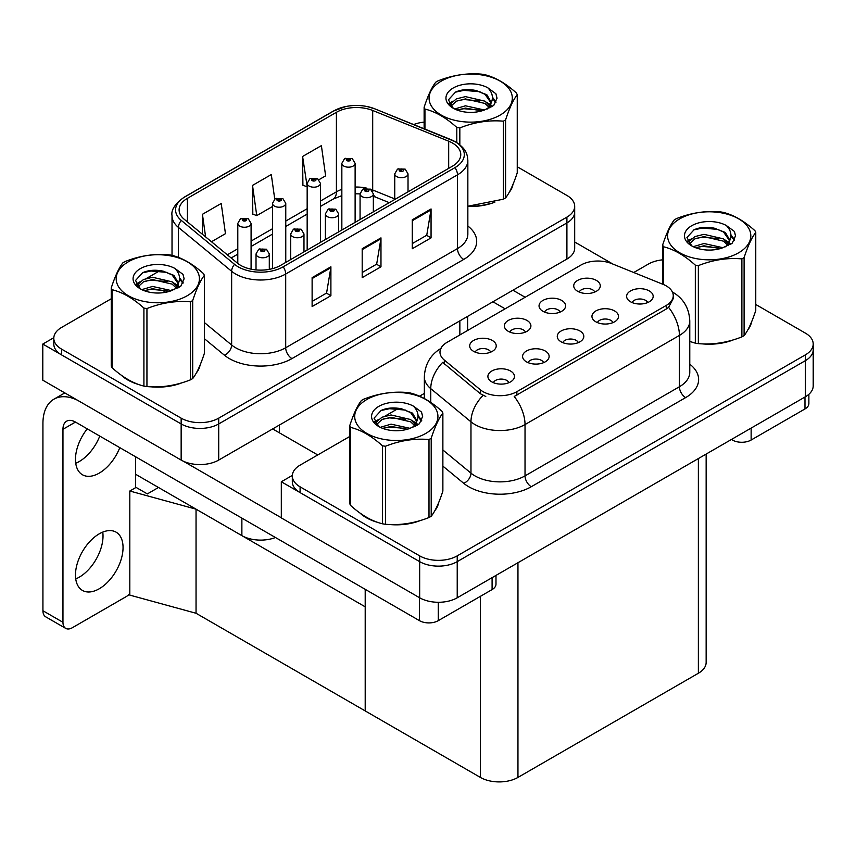 <?xml version="1.0" encoding="UTF-8"?>
<svg xmlns="http://www.w3.org/2000/svg" width="856" height="856" viewBox="0 0 856 856"><rect width="100%" height="100%" fill="white"/><g stroke="black" fill="none" stroke-linecap="round" stroke-linejoin="round"><path stroke-width="1.28" d="M275.45 537.515A26.557 15.333 180 0 1 241.874 535.621L135.58 474.256M574.686 206.285L574.686 248.208A26.557 15.333 0 0 1 566.907 259.058L218.708 460.079A26.557 15.333 0 0 1 181.151 460.079L42.8 380.203L42.8 344.059L181.151 423.945A26.557 15.333 0 0 0 218.708 423.945L566.907 222.913A26.557 15.333 0 0 0 574.686 212.074A26.557 15.333 0 0 1 566.907 222.913L218.708 423.945A26.557 15.333 0 0 1 181.151 423.945L61.578 354.908A26.557 15.333 0 0 1 53.8 344.059L53.8 338.281A26.557 15.333 0 0 0 61.578 349.12L181.151 418.156A26.557 15.333 0 0 0 218.708 418.156L566.907 217.124A26.557 15.333 0 0 0 574.686 206.285A26.557 15.333 0 0 0 566.907 195.446L517.249 166.77M53.821 337.703L42.8 344.059M196.045 613.26L196.045 509.17L365.202 606.829L365.202 710.919L196.045 613.26L129.812 595.113L129.812 491.023L136.083 487.406L147.35 493.912L158.488 487.481L147.35 493.912L135.58 487.118M129.812 491.023L196.045 509.17M578.314 342.614A7.972 4.601 0 0 0 576.174 340.378A7.972 4.601 0 0 0 568.32 339.211A7.972 4.601 0 0 0 562.767 342.614M579.929 330.983A13.279 7.672 0 0 0 562.906 330.127A13.279 7.672 0 0 0 558.508 339.65A13.279 7.672 0 0 0 561.151 341.822A13.279 7.672 0 0 0 582.562 339.65A13.279 7.672 0 0 0 579.929 330.983M525.413 332.096A7.972 4.601 0 0 0 523.273 329.86A7.972 4.601 0 0 0 515.419 328.693A7.972 4.601 0 0 0 509.866 332.096M527.029 320.465A13.279 7.672 0 0 0 510.016 319.609A13.279 7.672 0 0 0 505.618 329.132A13.279 7.672 0 0 0 508.25 331.304A13.279 7.672 0 0 0 529.661 329.132A13.279 7.672 0 0 0 527.029 320.465M543.624 362.644A7.972 4.601 0 0 0 541.495 360.397A7.972 4.601 0 0 0 533.641 359.231A7.972 4.601 0 0 0 528.088 362.644M545.251 351.003A13.279 7.672 0 0 0 528.227 350.147A13.279 7.672 0 0 0 523.829 359.68A13.279 7.672 0 0 0 526.461 361.842A13.279 7.672 0 0 0 547.883 359.68A13.279 7.672 0 0 0 545.251 351.003M508.945 382.664A7.972 4.601 0 0 0 506.805 380.428A7.972 4.601 0 0 0 498.962 379.262A7.972 4.601 0 0 0 493.398 382.664M510.561 371.023A13.279 7.672 0 0 0 493.548 370.166A13.279 7.672 0 0 0 489.151 379.7A13.279 7.672 0 0 0 491.783 381.872A13.279 7.672 0 0 0 513.204 379.7A13.279 7.672 0 0 0 510.561 371.023M612.992 322.594A7.972 4.601 0 0 0 610.852 320.358A7.972 4.601 0 0 0 602.999 319.192A7.972 4.601 0 0 0 597.445 322.594M614.608 310.953A13.279 7.672 0 0 0 597.595 310.097A13.279 7.672 0 0 0 593.197 319.63A13.279 7.672 0 0 0 595.83 321.803A13.279 7.672 0 0 0 617.24 319.63A13.279 7.672 0 0 0 614.608 310.953M647.671 302.575A7.972 4.601 0 0 0 645.531 300.328A7.972 4.601 0 0 0 637.688 299.161A7.972 4.601 0 0 0 632.124 302.575M649.287 290.933A13.279 7.672 0 0 0 632.274 290.077A13.279 7.672 0 0 0 627.876 299.611A13.279 7.672 0 0 0 630.508 301.772A13.279 7.672 0 0 0 651.93 299.611A13.279 7.672 0 0 0 649.287 290.933M594.77 292.057A7.972 4.601 0 0 0 592.641 289.81A7.972 4.601 0 0 0 584.787 288.643A7.972 4.601 0 0 0 579.234 292.057M596.397 280.415A13.279 7.672 0 0 0 579.373 279.559A13.279 7.672 0 0 0 574.975 289.093A13.279 7.672 0 0 0 577.607 291.254A13.279 7.672 0 0 0 599.029 289.093A13.279 7.672 0 0 0 596.397 280.415M560.092 312.076A7.972 4.601 0 0 0 557.952 309.84A7.972 4.601 0 0 0 550.108 308.674A7.972 4.601 0 0 0 544.544 312.076M561.707 300.435A13.279 7.672 0 0 0 544.694 299.579A13.279 7.672 0 0 0 540.297 309.112A13.279 7.672 0 0 0 542.929 311.284A13.279 7.672 0 0 0 564.35 309.112A13.279 7.672 0 0 0 561.707 300.435M490.734 352.126A7.972 4.601 0 0 0 488.594 349.879A7.972 4.601 0 0 0 480.74 348.713A7.972 4.601 0 0 0 475.187 352.126M492.35 340.485A13.279 7.672 0 0 0 475.326 339.629A13.279 7.672 0 0 0 470.928 349.162A13.279 7.672 0 0 0 473.571 351.324A13.279 7.672 0 0 0 494.982 349.162A13.279 7.672 0 0 0 492.35 340.485M666.257 285.904A23.904 13.803 0 0 0 663.068 284.363L611.516 263.52A23.904 13.803 0 0 0 580.903 265.071L446.982 342.389A23.904 13.803 0 0 0 439.984 352.148A23.904 13.803 0 0 0 444.307 360.055L480.409 389.822A23.904 13.803 0 0 0 516.885 391.663L666.257 305.421A23.904 13.803 0 0 0 673.255 295.662A23.904 13.803 0 0 0 666.257 285.904M292.335 475.412L281.314 481.768L419.665 561.643A26.557 15.333 0 0 0 457.222 561.643L805.421 360.622A26.557 15.333 0 0 0 813.2 349.772A26.557 15.333 0 0 1 805.421 360.622L457.222 561.643A26.557 15.333 0 0 1 419.665 561.643L300.092 492.607A26.557 15.333 0 0 1 292.313 481.768L292.313 475.99A26.557 15.333 0 0 0 300.092 486.829L419.665 555.865A26.557 15.333 0 0 0 457.222 555.865L805.421 354.833A26.557 15.333 0 0 0 813.2 343.994A26.557 15.333 0 0 0 805.421 333.145L755.762 304.479M281.314 481.768L281.314 517.912L419.665 597.788A26.557 15.333 0 0 0 457.222 597.788L805.421 396.756A26.557 15.333 0 0 0 813.2 385.917L813.2 343.994M706.147 454.076L706.147 662.416A26.557 15.333 180 0 1 698.368 673.255L517.955 777.419A26.557 15.333 180 0 1 480.387 777.419L365.202 710.919L365.202 589.335M121.434 375.303A42.5 24.535 0 0 0 127.747 379.957A42.5 24.535 0 0 0 139.089 384.633M452.471 143.038A28.334 16.36 180 0 1 460.763 154.604A28.334 16.36 180 0 1 452.471 166.171L280.693 265.339A28.334 16.36 180 0 1 237.444 263.156L184.233 219.286A28.334 16.36 180 0 1 179.107 209.902A28.334 16.36 180 0 1 187.411 198.335L336.408 112.307A28.334 16.36 180 0 1 372.692 110.478L448.683 141.197A28.334 16.36 180 0 1 452.471 143.038M454.975 141.593A31.875 18.404 0 0 0 450.716 139.528L374.725 108.808A31.875 18.404 0 0 0 367.064 106.529A31.875 18.404 0 0 0 345.813 106.529A31.875 18.404 0 0 0 333.904 110.863L184.907 196.891A31.875 18.404 0 0 0 181.333 220.452L234.544 264.333A31.875 18.404 0 0 0 283.197 266.794L454.975 167.616A31.875 18.404 0 0 0 454.975 141.593M312.119 277.633L312.119 306.544L330.898 295.705L330.898 266.794L312.119 277.633M312.119 301.419L326.575 293.062L330.823 267.746A7.083 4.087 -120 0 0 330.898 266.794M326.457 293.137L330.898 295.705M412.282 219.799L412.282 248.721L431.06 237.872L431.06 208.96L412.282 219.799M412.282 243.586L426.748 235.24L430.985 209.923A7.083 4.087 -120 0 0 431.06 208.96M426.62 235.314L431.06 237.872M362.195 248.721L362.195 277.633L380.974 266.794L380.974 237.872L362.195 248.721M362.195 272.508L376.661 264.151L380.899 238.835A7.083 4.087 -120 0 0 380.974 237.872M376.533 264.226L380.974 266.794M467.847 206.446A42.5 24.535 0 0 0 494.907 202.123M509.256 192.268A42.5 24.535 0 0 0 512.958 184.468M150.538 386.784A42.5 24.535 0 0 0 182.018 382.76M196.366 372.906A42.5 24.535 0 0 0 200.069 365.116M424.127 122.13A26.557 15.333 0 0 0 413.705 124.537M160.072 270.571L146.59 278.361M111.237 298.765L61.578 327.441A26.557 15.333 0 0 0 53.8 338.281M318.956 179.696L325.622 175.855L321.385 145.638L302.596 156.477L302.906 185.217M211.486 241.745L225.46 233.677L221.212 203.471L202.433 214.31L202.433 234.287M274.733 199.052L271.299 174.549L252.52 185.399L252.82 214.139M252.52 185.399L256.757 215.605L272.486 206.531M256.757 215.605L252.52 214.021M302.596 156.477L307.165 186.501M306.844 186.694L302.596 185.11M202.433 214.31L205.611 236.909M359.948 513.012A42.5 24.535 0 0 0 366.261 517.655A42.5 24.535 0 0 0 377.603 522.342M673.255 295.662L673.255 298.594L668.579 307.347L666.257 309.027L514.199 396.478A30.987 17.89 60 0 1 525.028 424.555A35.417 20.448 180 0 1 474.941 424.555A35.417 20.448 180 0 1 470.971 421.826L430.761 388.656A35.417 20.448 180 0 1 424.351 376.929L424.351 398.511M485.769 396.478L480.409 393.76L442.702 362.366A30.987 20.726 129.5 0 0 430.761 388.656L430.761 402.416M689.775 341.49A42.5 24.535 0 0 0 690.492 341.694M701.941 343.845A42.5 24.535 0 0 0 733.421 339.832M747.77 329.967A42.5 24.535 0 0 0 751.472 322.177M389.052 524.482A42.5 24.535 0 0 0 420.531 520.469M434.88 510.615A42.5 24.535 0 0 0 438.593 502.814M662.64 259.839A26.557 15.333 0 0 0 648.292 264.119L633.75 272.508M424.351 393.407L419.536 396.178M398.586 408.28L385.104 416.07M349.751 436.474L300.092 465.14A26.557 15.333 0 0 0 292.313 475.99M251.086 269.169L251.086 223.416A6.645 3.831 180 0 1 246.988 226.958A6.645 3.831 180 0 1 239.744 226.123A6.645 3.831 180 0 1 237.797 223.416L240.45 218.804A4.43 2.664 57.8 0 1 242.815 218.933A2.215 1.273 0 0 0 242.879 220.698A2.215 1.273 0 0 0 246.004 220.698A2.215 1.273 0 0 0 246.004 218.89A2.215 1.273 0 0 0 242.944 218.858L245.33 219.799L243.821 220.163L242.815 218.933M243.842 220.174L243.842 219.425M242.944 218.858A4.43 2.44 -117.9 0 0 240.878 218.558A4.43 2.44 -117.9 0 0 240.686 218.687M243.821 220.163L243.789 219.457M269.298 269.351L269.298 253.954A6.645 3.831 180 0 1 265.2 257.495A6.645 3.831 180 0 1 257.966 256.661A6.645 3.831 180 0 1 256.019 253.954L258.673 249.342A4.43 2.664 57.8 0 1 261.026 249.481A2.215 1.273 0 0 0 261.091 251.247A2.215 1.273 0 0 0 264.226 251.247A2.215 1.273 0 0 0 264.226 249.438A2.215 1.273 0 0 0 261.166 249.396L263.284 249.973L262.032 250.701L262.064 249.963M261.166 249.396A4.43 2.44 -117.9 0 0 259.09 249.096A4.43 2.44 -117.9 0 0 258.897 249.224M262.011 250.68L261.026 249.481M262.032 250.701L262.011 249.995M285.765 262.418L285.765 203.386A6.645 3.831 180 0 1 281.667 206.927A6.645 3.831 180 0 1 274.434 206.103A6.645 3.831 180 0 1 272.486 203.386L275.129 198.785A4.43 2.664 57.8 0 1 277.494 198.913A2.215 1.273 0 0 0 277.558 200.679A2.215 1.273 0 0 0 280.693 200.679A2.215 1.273 0 0 0 280.693 198.87A2.215 1.273 0 0 0 277.633 198.838L280.008 199.78L278.5 200.133L278.521 199.394M277.633 198.838A4.43 2.44 -117.9 0 0 275.557 198.539A4.43 2.44 -117.9 0 0 275.365 198.656M278.468 200.122L277.494 198.913M278.5 200.133L278.468 199.427M320.444 242.387L320.444 183.366A6.645 3.831 180 0 1 316.346 186.908A6.645 3.831 180 0 1 309.112 186.073A6.645 3.831 180 0 1 307.165 183.366L309.819 178.754A4.43 2.664 57.8 0 1 312.173 178.893A2.215 1.273 0 0 0 312.237 180.659A2.215 1.273 0 0 0 315.372 180.659A2.215 1.273 0 0 0 315.372 178.851A2.215 1.273 0 0 0 312.312 178.808L314.43 179.386L313.178 180.113L313.21 179.375M312.312 178.808A4.43 2.44 -117.9 0 0 310.236 178.508A4.43 2.44 -117.9 0 0 310.043 178.637M313.157 180.102L312.173 178.893M313.178 180.113L313.157 179.407M355.122 222.367L355.122 163.346A6.645 3.831 180 0 1 351.024 166.888A6.645 3.831 180 0 1 343.791 166.053A6.645 3.831 180 0 1 341.844 163.346L344.497 158.734A4.43 2.664 57.8 0 1 346.851 158.863A2.215 1.273 0 0 0 346.926 160.628A2.215 1.273 0 0 0 350.05 160.628A2.215 1.273 0 0 0 350.05 158.82A2.215 1.273 0 0 0 346.99 158.788L349.376 159.73L347.857 160.093L346.851 158.863M347.889 160.104L347.889 159.355M346.99 158.788A4.43 2.44 -117.9 0 0 344.925 158.488A4.43 2.44 -117.9 0 0 344.722 158.617M347.857 160.093L347.836 159.387M303.976 251.899L303.976 233.934A6.645 3.831 180 0 1 299.878 237.476A6.645 3.831 180 0 1 292.645 236.641A6.645 3.831 180 0 1 290.698 233.934L293.351 229.322A4.43 2.664 57.8 0 1 295.705 229.451A2.215 1.273 0 0 0 295.78 231.216A2.215 1.273 0 0 0 298.905 231.216A2.215 1.273 0 0 0 298.905 229.408A2.215 1.273 0 0 0 295.844 229.376L298.23 230.318L296.711 230.681L295.705 229.451M296.743 230.692L296.743 229.943M295.844 229.376A4.43 2.44 -117.9 0 0 293.779 229.076A4.43 2.44 -117.9 0 0 293.576 229.205M296.69 230.66L296.69 229.975M338.666 231.869L338.666 213.904A6.645 3.831 180 0 1 334.568 217.445A6.645 3.831 180 0 1 327.324 216.621A6.645 3.831 180 0 1 325.387 213.904L328.03 209.303A4.43 2.664 57.8 0 1 330.395 209.431A2.215 1.273 0 0 0 330.459 211.197A2.215 1.273 0 0 0 333.583 211.197A2.215 1.273 0 0 0 333.583 209.388A2.215 1.273 0 0 0 330.523 209.346L332.909 210.298L331.4 210.651L330.395 209.431M331.422 210.672L331.422 209.913M330.523 209.346A4.43 2.44 -117.9 0 0 328.458 209.057A4.43 2.44 -117.9 0 0 328.265 209.174M331.4 210.651L331.368 209.945M373.344 211.849L373.344 193.884A6.645 3.831 180 0 1 369.246 197.426A6.645 3.831 180 0 1 362.013 196.591A6.645 3.831 180 0 1 360.066 193.884L362.709 189.272A4.43 2.664 57.8 0 1 365.073 189.411A2.215 1.273 0 0 0 365.138 191.177A2.215 1.273 0 0 0 368.273 191.177A2.215 1.273 0 0 0 368.273 189.369A2.215 1.273 0 0 0 365.212 189.326L367.331 189.904L366.079 190.631L366.111 189.893M365.212 189.326A4.43 2.44 -117.9 0 0 363.137 189.026A4.43 2.44 -117.9 0 0 362.944 189.155M366.047 190.61L365.073 189.411M366.079 190.631L366.047 189.925M408.023 191.83L408.023 173.864A6.645 3.831 180 0 1 403.925 177.406A6.645 3.831 180 0 1 396.692 176.571A6.645 3.831 180 0 1 394.744 173.864L397.398 169.253A4.43 2.664 57.8 0 1 399.752 169.381A2.215 1.273 0 0 0 399.816 171.147A2.215 1.273 0 0 0 402.951 171.147A2.215 1.273 0 0 0 402.951 169.338A2.215 1.273 0 0 0 399.891 169.306L402.01 169.884L400.758 170.612L400.79 169.873M399.891 169.306A4.43 2.44 -117.9 0 0 397.815 169.006A4.43 2.44 -117.9 0 0 397.623 169.135M400.736 170.59L399.752 169.381M400.758 170.612L400.736 169.905M751.14 428.096L751.14 440.027L804.982 408.943L804.982 397.013M612.982 264.119L574.686 242.002M525.145 297.257L512.947 290.216M808.877 394.306L808.877 403.518A13.279 7.672 180 0 1 804.982 408.943M751.14 440.027A13.279 7.672 180 0 1 732.362 440.027L732.362 438.935M492.906 301.772L505.115 308.823M731.42 439.481L732.362 440.027M102.763 532.1A33.641 19.421 -60 0 1 79.234 577.19A33.641 19.421 -60 0 1 75.735 578.913M99.264 533.823A33.641 19.421 -60 0 1 116.084 532.154A33.641 19.421 -60 0 1 121.242 559.107A33.641 19.421 -60 0 1 99.264 588.757A33.641 19.421 -60 0 1 82.444 590.426A33.641 19.421 -60 0 1 77.286 563.462A33.641 19.421 -60 0 1 99.264 533.823M99.767 436.079A33.641 19.421 -60 0 1 79.234 461.534A33.641 19.421 -60 0 1 75.735 463.257M119.797 447.645A33.641 19.421 -60 0 1 99.264 473.101A33.641 19.421 -60 0 1 82.444 474.759A33.641 19.421 -60 0 1 87.248 428.856M438.261 602.282L438.261 620.664L492.093 589.581L492.093 577.661M317.747 454.953L272.679 428.931M281.314 517.773L183.441 461.266M62.959 622.301A13.279 7.672 120 0 0 65.709 628.379L45.678 616.812A13.279 7.672 -60 0 1 42.928 610.735L62.959 622.301L62.959 429.295A17.709 10.219 60 0 1 66.629 421.184A17.709 10.219 60 0 1 75.478 422.062L419.483 620.664L419.483 597.681M77.425 400.201A53.115 30.666 -120 0 0 53.928 399.185A53.115 30.666 -120 0 0 42.928 423.506L42.928 610.735M65.709 628.379A13.279 7.672 120 0 0 72.353 627.716L126.185 596.632A13.279 7.672 120 0 0 129.812 593.7M135.58 487.695L135.58 456.762M495.988 575.414L495.988 584.167A13.279 7.672 180 0 1 492.093 589.581M438.261 620.664A13.279 7.672 180 0 1 419.483 620.664M511.492 187.828A42.051 24.278 180 0 1 511.043 188.802M490.681 203.321A42.051 24.278 180 0 1 469.249 206.232M750.006 325.537A42.051 24.278 180 0 1 749.556 326.5M729.194 341.03A42.051 24.278 180 0 1 707.762 343.93M198.603 368.476A42.051 24.278 180 0 1 198.153 369.439M177.802 383.959A42.051 24.278 180 0 1 156.359 386.869M133.857 382.568A42.051 24.278 180 0 1 128.068 379.775A42.051 24.278 180 0 1 124.248 377.239M437.116 506.185A42.051 24.278 180 0 1 436.667 507.148M416.316 521.668A42.051 24.278 180 0 1 394.873 524.578M372.371 520.266A42.051 24.278 180 0 1 366.582 517.473A42.051 24.278 180 0 1 362.762 514.948M441.268 81.117A41.612 24.021 -0 0 0 441.268 115.1A41.612 24.021 -0 0 0 500.107 115.1A41.612 24.021 -0 0 0 500.107 81.117A41.612 24.021 -0 0 0 441.268 81.117M467.847 206.232L503.371 199.191A47.808 27.606 -0 0 0 504.494 198.56A47.808 27.606 -0 0 0 505.586 197.907C509.448 193.06 513.343 184.682 517.249 172.773L517.249 94.759A47.808 27.606 -0 0 0 516.436 93.015C505.789 83.364 495.164 77.233 484.571 74.622A47.808 27.606 -0 0 0 481.543 74.151C466.969 72.899 452.46 75.146 438.005 80.881A47.808 27.606 -0 0 0 436.881 81.513A47.808 27.606 -0 0 0 435.79 82.165C431.884 87.077 428 95.455 424.127 107.3A47.808 27.606 -0 0 0 424.94 109.044L424.94 129.085M456.804 142.578L456.804 127.448C446.158 117.796 435.533 111.665 424.94 109.044M456.804 127.448A47.808 27.606 -0 0 0 459.833 127.908L459.833 144.76M503.371 199.191L503.371 121.178C488.915 119.915 474.406 122.162 459.833 127.908M503.371 121.178A47.808 27.606 -0 0 0 504.494 120.546A47.808 27.606 -0 0 0 505.586 119.894L505.586 197.907M484.453 110.007L465.45 105.802L454.664 108.99M481.8 110.863L465.45 108.102L457.093 110.039M489.653 105.984L484.999 101.179L465.45 96.621L456.376 98.879L451.133 103.351L450.449 105.791M488.915 107.128L484.999 103.469L465.45 98.922L456.376 101.179L450.866 106.23M487.128 109.119L490.231 104.817L490.927 101.778L486.85 94.749L475.743 90.469C468.179 88.928 461.438 89.463 455.542 92.073L448.416 99.842L453.199 108.156M489.857 107.92L490.927 103.597M490.863 102.688L484.999 94.288L476.278 90.565M453.199 88.008A24.738 14.285 -0 0 0 453.199 108.209A24.738 14.285 -0 0 0 484.122 110.103L493.762 105.427L497.015 98.108L495.902 93.743L487.792 87.794A24.738 14.285 -0 0 0 453.199 88.008M487.792 87.794C492.949 93.037 493.762 98.697 490.242 104.796M424.127 128.753L424.127 107.3M517.249 94.759C513.375 99.606 509.481 107.984 505.586 119.894M479.991 110.103L463.877 108.723L457.457 109.889M491.761 106.84L490.638 105.93M489.953 105.438L488.797 104.689M479.991 100.922L463.877 99.542L457.457 100.708M451.262 103.127L449.368 104.293M495.785 102.688L492.393 98.226M480.055 91.753L463.877 90.362L455.242 92.202M497.004 98.333L495.902 93.743M492.5 106.358L490.841 104.935M490.338 104.571L486.379 102.196M452.824 101.201L448.94 103.458M496.063 102.142L492.393 97.07M679.782 218.826A41.612 24.021 -0 0 0 679.782 252.798A41.612 24.021 -0 0 0 738.621 252.798A41.612 24.021 -0 0 0 738.621 218.826A41.612 24.021 -0 0 0 679.782 218.826M689.775 341.448L695.318 343.16A47.808 27.606 -0 0 0 698.346 343.63C712.802 344.893 727.311 342.646 741.885 336.89A47.808 27.606 -0 0 0 743.008 336.258A47.808 27.606 -0 0 0 744.099 335.616C747.973 330.769 751.857 322.391 755.762 310.482L755.762 232.468A47.808 27.606 -0 0 0 754.949 230.724C744.303 221.073 733.678 214.942 723.085 212.32A47.808 27.606 -0 0 0 720.057 211.849C705.483 210.608 690.974 212.855 676.518 218.59A47.808 27.606 -0 0 0 675.395 219.222A47.808 27.606 -0 0 0 674.303 219.864C670.398 224.786 666.514 233.164 662.64 244.998A47.808 27.606 -0 0 0 663.453 246.753L663.453 284.524M695.318 343.16L695.318 265.146C684.672 255.495 674.047 249.364 663.453 246.753M695.318 265.146A47.808 27.606 -0 0 0 698.346 265.617L698.346 343.63M741.885 336.89L741.885 258.887C727.429 257.613 712.92 259.86 698.346 265.617M741.885 258.887A47.808 27.606 -0 0 0 743.008 258.255A47.808 27.606 -0 0 0 744.099 257.603L744.099 335.616M722.967 247.716L703.964 243.511L693.178 246.699M720.324 248.572L703.964 245.8L695.607 247.748M728.167 243.693L723.513 238.878L703.964 234.33L694.89 236.588L689.647 241.06L688.962 243.489M727.429 244.837L723.513 241.178L703.964 236.62L694.89 238.878L689.38 243.939M725.642 246.817L728.756 242.505L729.44 239.487L725.364 232.458L714.257 228.178C706.692 226.626 699.951 227.161 694.056 229.772L686.929 237.54L691.712 245.865A24.738 14.285 -0 0 0 722.635 247.812L732.276 243.125L735.529 235.817L734.416 231.452L726.305 225.503A24.738 14.285 -0 0 0 691.712 225.716A24.738 14.285 -0 0 0 691.712 245.907M728.37 245.619L729.44 241.306M729.376 240.386L723.513 231.997L714.792 228.274M726.305 225.503C731.463 230.735 732.276 236.406 728.756 242.505M662.64 284.192L662.64 244.998M755.762 232.468C751.889 237.315 748.005 245.693 744.099 257.603M718.505 247.801L702.391 246.421L695.971 247.587M730.275 244.549L729.152 243.639M728.467 243.147L727.311 242.387M718.505 238.621L702.391 237.24L695.971 238.407M689.775 240.836L687.882 242.002M734.298 240.397L730.906 235.935M718.569 229.462L702.391 228.06L693.767 229.911M735.529 236.042L734.416 231.452M731.013 244.067L729.355 242.644M728.852 242.269L724.893 239.905M691.338 238.91L687.464 241.157M734.576 239.851L730.906 234.779M128.379 261.765A41.612 24.021 -0 0 0 128.379 295.737A41.612 24.021 -0 0 0 187.229 295.737A41.612 24.021 -0 0 0 187.229 261.765A41.612 24.021 -0 0 0 128.379 261.765M123.992 262.161A47.808 27.606 -0 0 0 122.911 262.803C119.005 267.714 115.111 276.092 111.237 287.937A47.808 27.606 -0 0 0 112.05 289.692L112.05 367.695C122.643 377.314 133.269 383.445 143.915 386.099A47.808 27.606 -0 0 0 146.943 386.57C161.399 387.832 175.908 385.585 190.481 379.829A47.808 27.606 -0 0 0 191.605 379.197A47.808 27.606 -0 0 0 192.696 378.555C196.57 373.708 200.454 365.33 204.359 353.421L204.359 275.407A47.808 27.606 -0 0 0 203.546 273.663C192.9 264.012 182.275 257.881 171.681 255.259A47.808 27.606 -0 0 0 168.653 254.788C154.08 253.547 139.571 255.794 125.126 261.529A47.808 27.606 -0 0 0 123.992 262.161M143.915 386.099L143.915 308.085C133.269 298.434 122.643 292.303 112.05 289.692M143.915 308.085A47.808 27.606 -0 0 0 146.943 308.556L146.943 386.57M190.481 379.829L190.481 301.815C176.026 300.552 161.517 302.799 146.943 308.556M190.481 301.815A47.808 27.606 -0 0 0 191.605 301.194A47.808 27.606 -0 0 0 192.696 300.542L192.696 378.555M111.237 287.937L111.237 365.951A47.808 27.606 -0 0 0 112.05 367.695M171.575 290.644L152.561 286.45L141.775 289.628M168.921 291.511L152.561 288.74L144.204 290.687M176.775 286.632L172.109 281.817L152.561 277.269L143.487 279.527L138.255 283.999L137.57 286.428M176.026 287.776L172.109 284.117L152.561 279.559L143.487 281.817L137.976 286.878M174.25 289.756L177.353 285.455L178.037 282.426L173.971 275.397L162.865 271.106C155.289 269.565 148.559 270.1 142.652 272.711L135.526 280.479L140.309 288.804M176.967 288.558L178.037 284.245M177.973 283.325L172.109 274.937L163.389 271.213M140.309 268.656A24.738 14.285 -0 0 0 140.309 288.846A24.738 14.285 -0 0 0 171.232 290.74L180.873 286.065L184.126 278.756L183.013 274.391L174.913 268.442A24.738 14.285 -0 0 0 140.309 268.656M174.913 268.442C180.06 273.674 180.873 279.345 177.353 285.444M204.359 275.407C200.486 280.254 196.602 288.632 192.696 300.542M167.102 290.74L150.988 289.36L144.578 290.526M178.883 287.488L177.748 286.578M177.064 286.086L175.919 285.326M167.102 281.56L150.988 280.18L144.578 281.346M138.372 283.775L136.489 284.941M182.906 283.336L179.503 278.874M167.166 272.401L150.988 270.999L142.364 272.85M184.126 278.981L183.013 274.391M179.61 287.006L177.952 285.583M177.459 285.209L173.49 282.844M139.935 281.849L136.061 284.096M183.184 282.79L179.503 277.719M366.892 399.474A41.612 24.021 -0 0 0 366.892 433.446A41.612 24.021 -0 0 0 425.742 433.446A41.612 24.021 -0 0 0 425.742 399.474A41.612 24.021 -0 0 0 366.892 399.474M362.505 399.859A47.808 27.606 -0 0 0 361.425 400.512C357.519 405.423 353.624 413.801 349.751 425.646A47.808 27.606 -0 0 0 350.564 427.39L350.564 505.404C361.157 515.023 371.782 521.154 382.439 523.797A47.808 27.606 -0 0 0 385.457 524.268C399.913 525.53 414.422 523.294 428.995 517.538A47.808 27.606 -0 0 0 430.119 516.906A47.808 27.606 -0 0 0 431.21 516.254C435.083 511.417 438.968 503.039 442.873 491.119L442.873 413.116A47.808 27.606 -0 0 0 442.06 411.362C431.413 401.721 420.788 395.579 410.195 392.968A47.808 27.606 -0 0 0 407.167 392.497C392.594 391.256 378.085 393.493 363.64 399.228A47.808 27.606 -0 0 0 362.505 399.859M382.439 523.797L382.439 445.794C371.782 436.143 361.157 430.012 350.564 427.39M382.439 445.794A47.808 27.606 -0 0 0 385.457 446.254L385.457 524.268M428.995 517.538L428.995 439.524C414.539 438.261 400.03 440.508 385.457 446.254M428.995 439.524A47.808 27.606 -0 0 0 430.119 438.893A47.808 27.606 -0 0 0 431.21 438.251L431.21 516.254M349.751 425.646L349.751 503.66A47.808 27.606 -0 0 0 350.564 505.404M410.088 428.353L391.074 424.148L380.289 427.337M407.435 429.22L391.074 426.449L382.718 428.385M415.288 424.341L410.623 419.526L391.074 414.967L382.001 417.225L376.768 421.698L376.084 424.137M414.539 425.475L410.623 421.815L391.074 417.268L382.001 419.526L376.49 424.587M412.763 427.465L415.866 423.164L416.551 420.125L412.485 413.106L401.378 408.815C393.803 407.274 387.073 407.809 381.166 410.42L374.04 418.188L378.823 426.513M415.481 426.267L416.551 421.955M416.487 421.034L410.623 412.635L401.903 408.911M378.823 406.354A24.738 14.285 -0 0 0 378.823 426.555A24.738 14.285 -0 0 0 409.746 428.449L419.387 423.774L422.639 416.455L421.526 412.089L413.427 406.14A24.738 14.285 -0 0 0 378.823 406.354M413.427 406.14C418.573 411.383 419.387 417.054 415.866 423.153M442.873 413.116C439 417.953 435.115 426.331 431.21 438.251M405.616 428.449L389.501 427.069L383.092 428.235M417.396 425.186L416.262 424.276M415.577 423.784L414.432 423.035M405.616 419.269L389.501 417.889L383.092 419.055M376.886 421.473L375.003 422.639M421.42 421.034L418.028 416.572M405.68 410.11L389.501 408.708L380.877 410.559M422.639 416.679L421.526 412.089M418.124 424.704L416.465 423.292M415.973 422.918L412.004 420.542M378.448 419.558L374.575 421.805M421.698 420.489L418.017 415.428M241.874 535.621L241.874 518.126M181.151 460.079L181.151 418.156M566.907 259.058L566.907 217.124M218.708 460.079L218.708 418.156M459.854 334.953L459.854 320.861M279.441 432.836L279.441 425.025M805.421 396.756L805.421 354.833M457.222 597.788L457.222 555.865M419.665 597.788L419.665 555.865M698.368 673.255L698.368 458.57M517.955 777.419L517.955 562.734M480.387 777.419L480.387 596.343M444.307 360.055L444.307 364.003M480.409 389.822L480.409 393.76M516.885 391.663L516.885 395.269M666.257 305.421L666.257 309.027M467.847 226.016A44.266 25.562 180 0 1 463.738 259.421L291.96 358.589A8.849 5.115 60 0 1 285.701 347.75L457.479 248.572A35.417 20.448 0 0 0 467.847 234.116L467.847 160.382A35.417 20.448 180 0 1 457.479 174.838A8.849 5.115 -120 0 0 454.975 167.616M291.96 358.589A44.266 25.562 180 0 1 229.355 358.589A44.266 25.562 180 0 1 224.39 355.176L204.359 338.666M234.544 264.333A8.849 5.917 129.5 0 0 231.644 271.288L231.644 345.022A35.417 20.448 0 0 0 235.614 347.75A35.417 20.448 0 0 0 285.701 347.75L285.701 274.016A35.417 20.448 180 0 1 231.644 271.288L178.433 227.407A35.417 20.448 180 0 1 172.024 215.68L172.024 255.356M451.273 139.753A8.849 4.141 112 0 0 450.984 139.614A8.849 4.141 112 0 0 450.716 139.528M345.813 106.529L333.23 111.152A8.849 5.115 60 0 1 333.904 110.863M184.907 196.891A8.849 5.115 -120 0 0 184.233 197.169C174.999 203.846 170.933 210.02 172.024 215.68M181.333 220.452A8.849 5.917 129.5 0 0 178.433 227.407L178.433 257.421M283.197 266.794A8.849 5.115 60 0 1 285.701 274.016L457.479 174.838L457.479 248.572A8.849 5.115 60 0 0 463.738 259.421M163.731 292.613A44.266 25.562 180 0 1 164.726 289.949M61.578 349.12L61.578 354.908M178.433 283.422L178.433 287.755M172.024 289.414A35.417 20.448 0 0 0 172.077 290.494M204.359 322.519L231.644 345.022A8.849 5.917 -50.5 0 1 224.39 355.176M187.411 198.335L187.411 221.897M448.683 141.197L448.683 168.354M372.692 110.478L372.692 190A28.334 16.36 0 0 0 370.637 189.24M394.744 198.913L372.692 190A15.932 7.458 -68 0 0 372.756 191.476M366.85 188.181A28.334 16.36 0 0 0 355.122 187.057M341.844 189.369A28.334 16.36 0 0 0 336.408 191.83L320.444 201.042M336.408 112.307L336.408 191.83A15.932 9.202 60 0 1 333.102 199.127L320.444 206.435M307.165 208.714L285.765 221.062M272.486 228.734L251.086 241.092M237.797 248.754L227.322 254.81M389.266 202.658L375.859 197.233A15.932 7.458 -68 0 1 373.344 194.291M362.195 249.631L380.899 238.835M412.282 220.72L430.985 209.923M312.119 278.553L330.823 267.746M689.775 364.185A44.266 25.562 180 0 1 685.667 397.591L531.287 486.722A8.849 5.115 60 0 1 525.028 475.883L679.407 386.752A35.417 20.448 0 0 0 689.775 372.296L689.775 320.968A35.417 20.448 180 0 1 679.407 335.424A30.987 17.89 -120 0 0 668.579 307.347M531.287 486.722A44.266 25.562 180 0 1 468.681 486.722A44.266 25.562 180 0 1 463.727 483.308L442.873 466.113M483.052 395.397A30.987 20.726 129.5 0 0 470.971 421.826L470.971 473.143A35.417 20.448 0 0 0 474.941 475.883A35.417 20.448 0 0 0 525.028 475.883L525.028 424.555L679.407 335.424L679.407 386.752A8.849 5.115 60 0 0 685.667 397.591M300.092 486.829L300.092 492.607M442.873 449.978L470.971 473.143A8.849 5.917 -50.5 0 1 463.727 483.308M75.478 422.062L62.959 429.295M467.633 330.459L467.633 316.367M467.847 160.382C467.258 154.294 466.766 149.286 455.649 141.871L374.992 108.894L367.064 106.529M333.23 111.152L184.233 197.169M375.859 197.233L373.344 196.313M360.066 219.511L360.066 193.884L355.122 193.788M341.844 195.628L333.102 199.127M307.165 214.096L285.765 226.455M272.486 234.127L251.086 246.475M237.797 254.146L231.163 257.977M689.775 320.968C689.176 308.235 683.58 298.69 672.987 292.324L672.399 291.992M441.14 348.296C430.547 354.651 424.95 364.196 424.351 376.929M251.086 223.416L248.219 218.676L240.878 218.558M237.797 263.445L237.797 223.416M269.298 253.954L266.441 249.214L259.09 249.096M256.019 269.918L256.019 253.954M285.765 203.386L282.897 198.656L275.557 198.539M272.486 268.645L272.486 203.386M320.444 183.366L317.587 178.626L310.236 178.508M307.165 250.059L307.165 183.366M355.122 163.346L352.265 158.606L344.925 158.488M341.844 230.029L341.844 163.346M303.976 233.934L301.119 229.194L293.779 229.076M290.698 259.561L290.698 233.934M338.666 213.904L335.798 209.174L328.458 209.057M325.387 239.541L325.387 213.904M373.344 193.884L370.488 189.144L363.137 189.026M408.023 173.864L405.166 169.124L397.815 169.006M394.744 199.491L394.744 173.864M53.928 399.185L64.799 392.915"/></g></svg>
